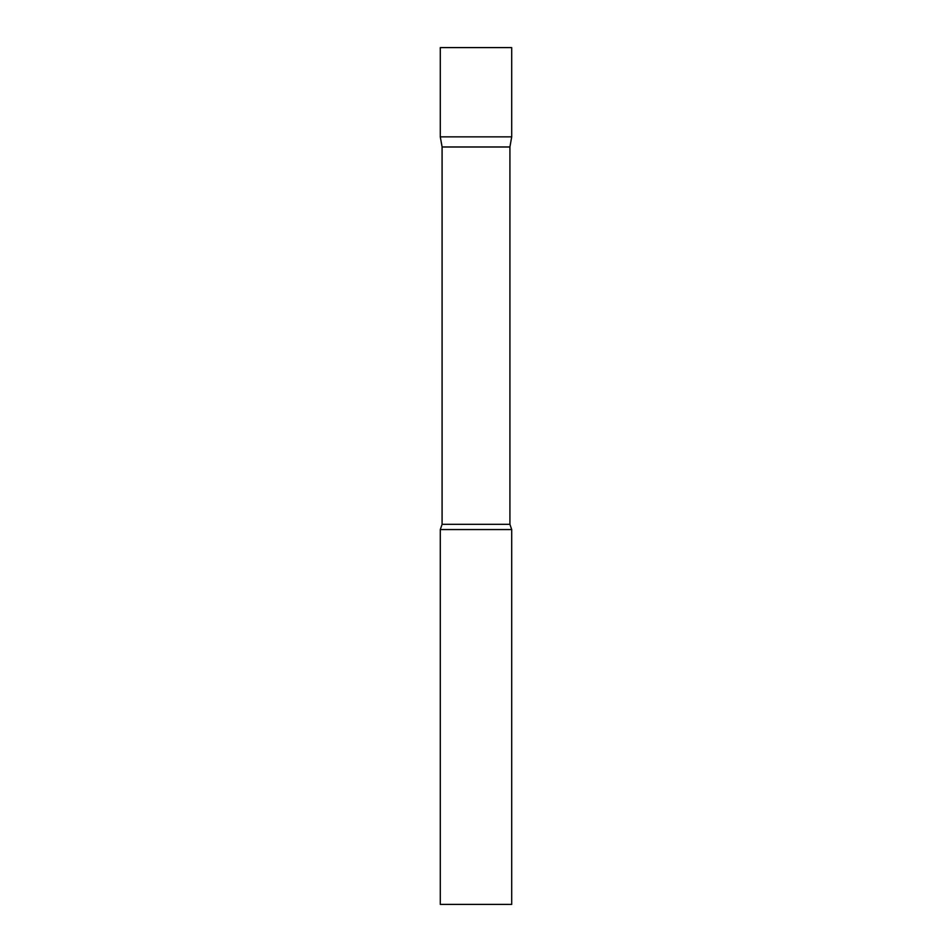 <?xml version="1.0" encoding="UTF-8"?>
<svg xmlns="http://www.w3.org/2000/svg" width="952" height="952" viewBox="0 0 952 952"><rect width="100%" height="100%" fill="white"/><g stroke="black" fill="none" stroke-linecap="round" stroke-linejoin="round"><path stroke-width="1.43" d="M442.085 146.977L440.3 136.85L511.7 136.85L511.7 47.6L440.3 47.6L440.3 136.85L511.7 136.85L509.915 146.977L442.085 146.977L442.085 524.314L440.3 529.55L440.3 904.4L511.7 904.4L511.7 529.55L440.3 529.55M509.915 146.977L509.915 524.314L442.085 524.314M509.915 524.314L511.7 529.55"/></g></svg>
